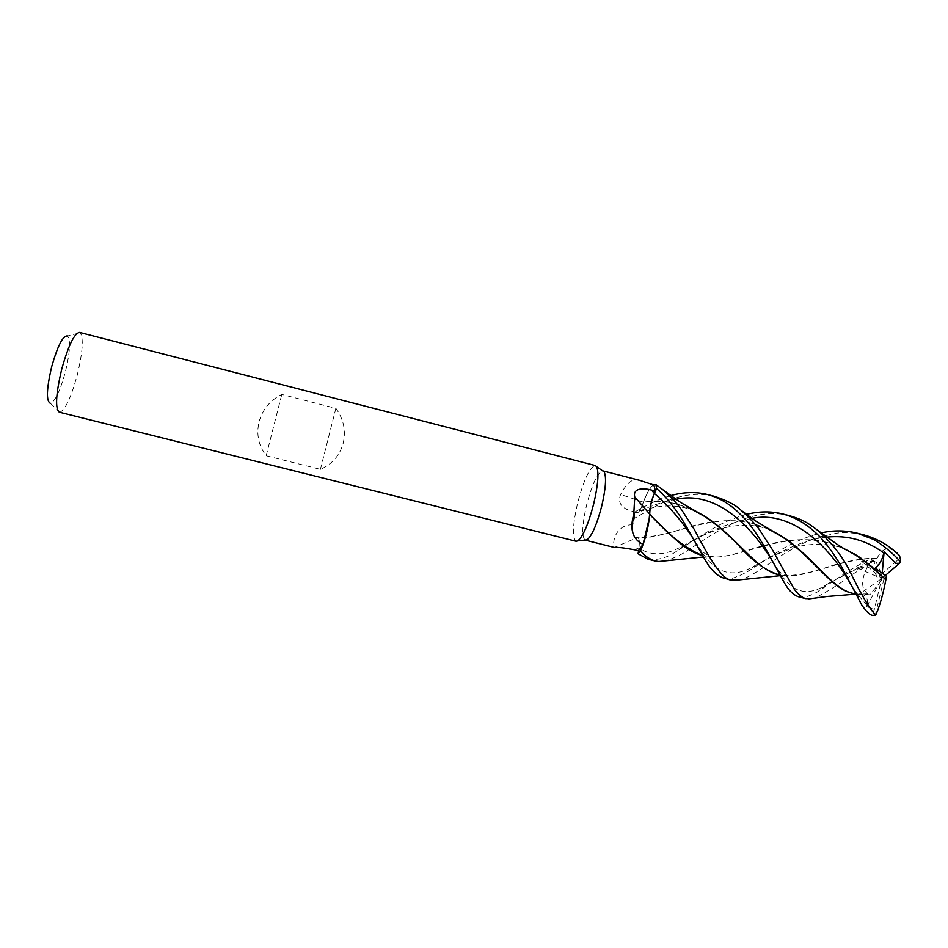 <?xml version="1.0" encoding="UTF-8"?>
<svg xmlns="http://www.w3.org/2000/svg" width="948" height="948" viewBox="0 0 948 948"><rect width="100%" height="100%" fill="white"/><g stroke="black" fill="none" stroke-linecap="round" stroke-linejoin="round"><path stroke-width="0.71" stroke-dasharray="4.74 3.56" d="M714.342 496.29C703.535 493.624 692.265 493.73 680.557 496.61C674.336 498.008 667.274 500.58 659.381 504.312L633.347 518.912C631.937 531.141 633.003 537.445 636.523 537.836L637.506 537.635C639.284 537.907 639.758 541.344 638.928 547.92L638.099 553.727L638.928 547.92C639.758 541.344 639.284 537.919 637.506 537.635L636.523 537.836C633.003 537.457 631.949 531.153 633.347 518.912L635.184 511.778L636.475 512.714L638.324 512.276C640.054 510.593 641.76 507.168 643.419 502.013L643.585 501.705C648.219 489.701 652.307 483.978 655.886 484.558C652.319 483.966 648.219 489.689 643.585 501.705L645.126 497.676C648.266 490.519 651.181 486.3 653.871 485.009M654.179 493.955C651.371 500.899 649.89 507.559 649.724 513.946M576.088 541.261C572.082 537.836 572.616 524.979 577.711 502.689C583.944 479.415 589.81 467.044 595.285 465.551M585.011 540.087C581.586 536.224 582.131 524.481 586.622 504.846C592.144 484.191 597.477 472.862 602.632 470.848M59.321 412.202L59.997 412.238C65.388 409.583 71.088 397.378 77.108 375.621C82.713 352.466 83.744 338.163 80.177 332.701L79.561 332.404M266.163 455.763L320.412 469.355C332.215 464.165 339.811 455.431 343.2 443.166C346.056 430.759 343.626 419.146 335.888 408.327L281.805 394.415C270.097 400.293 262.525 409.429 259.077 421.813C256.161 434.326 258.52 445.643 266.163 455.763L281.805 394.415M59.997 412.238L50.469 403.35C55.197 401.229 60.115 390.92 65.258 372.41C70.022 352.692 70.792 340.545 67.569 335.971L80.177 332.701M639.829 480.399C633.406 477.614 626.995 482.283 620.608 494.441C617.61 502.25 620.952 507.737 630.645 510.865L635.8 512.323L632.897 524.765C614.15 524.386 612.171 544.851 614.363 547.458L636.606 537.883L635.302 537.611C633.335 536.189 632.529 531.911 632.897 524.765M636.606 537.883C639.059 536.722 639.841 540.052 638.94 547.873L638.537 550.752L638.916 547.908C639.722 541.344 639.236 537.919 637.471 537.623L635.302 537.611C633.347 536.355 632.494 532.326 632.754 525.524L635.172 511.766C648.669 503.874 660.602 498.458 670.959 495.52M690.891 508.78L677.713 504.218C666.48 501.421 655.044 500.686 643.419 502.013C641.76 507.168 640.066 510.593 638.324 512.276L636.475 512.714L635.184 511.778L636.452 512.726L638.265 512.299C639.995 510.616 641.689 507.18 643.36 502.013L643.337 502.167C640.836 509.562 638.62 513.152 636.665 512.939L635.8 512.323M643.337 502.167L620.608 494.441M643.526 501.717L645.126 497.676C648.088 490.803 650.897 486.537 653.539 484.89M767.56 528.546L753.589 523.675C713.003 512.074 670.295 537.67 639.77 538.061L636.546 537.99M768.71 529.209L752.7 523.438C725.777 517.205 703.523 522.786 686.376 527.562C668.257 533.831 651.631 537.243 636.523 537.836L636.475 537.824M692.182 509.491L676.825 503.992C666.231 501.314 655.151 500.556 643.585 501.705L643.36 502.013M649.581 514.503L649.179 518.769M320.412 469.355L335.888 408.327M752.025 518.331C731.038 522.384 711.758 529.683 694.185 540.206L703.06 534.506C716.688 526.306 725.528 520.464 746.621 514.326M789.672 515.748C781.863 513.626 773.272 513.105 763.91 514.183C749.975 515.949 734.333 520.997 709.637 536.177L688.912 549.579C683.935 553.348 676.434 557.057 666.432 560.683M799.188 596.979C802.115 598.544 808.253 596.825 817.626 591.836L848.01 571.3C858.141 565.138 866.259 560.789 872.35 558.23L872.883 559.391L871.757 562.247L857.051 567.923L861.993 567.615C863.474 566.643 863.344 564.546 861.614 561.323L875.834 561.311L876.9 558.49C842.357 558.099 811.393 575.981 789.139 575.957L779.789 574.974M872.883 615.382L873.381 609.102L866.745 606.637L866.993 605.464C868.486 599.74 866.697 595.937 861.614 594.076L869.802 594.799L879.625 582.83L870.335 562.543L872.35 558.23M870.335 562.543L868.404 564.949L854.634 572.983C839.217 584.324 825.732 592.761 814.178 598.295M724.225 578.256C727.175 580.437 734.913 578.28 747.451 571.763L776.057 553.039C789.874 543.832 804.923 537.113 821.205 532.906M863.569 534.826C854.231 532.8 845.652 532.195 837.842 532.989L818.954 537.03C809.604 539.732 797.517 545.633 782.681 554.722C770.38 562.33 751.989 576.68 740.85 579.631M647.994 559.225C657.675 560.446 667.155 557.827 676.445 551.369L694.066 540.241M869.802 594.799L855.748 593.981M867.93 594.112L867.835 593.851C860.701 588.672 860.891 579.038 868.404 564.949M867.835 593.851L858.319 594.159L852.773 593.353M876.9 558.49L877.125 558.313C881.178 549.627 886.629 546.913 893.454 550.184M877.125 558.313C863.746 558.111 853.117 559.77 830.863 565.814C813.621 572.201 798.311 575.472 784.92 575.626L778.592 574.689M633.371 518.757L635.172 511.766M842.879 547.956L828.244 542.813C786.674 530.904 743.86 556.701 715.017 557.151L702.527 555.54L710.443 556.832C738.101 559.936 777.893 530.56 827.414 542.6L843.945 548.596M866.745 606.637L881.711 578.588L859.54 593.91M873.392 613.238L881.711 578.588L879.625 582.83M872.883 559.391L881.711 578.588L881.557 574.156L900.316 557.803M885.325 575.483L881.711 578.588L875.194 568.136M882.197 573.184L881.711 578.588L883.974 578.79L886.499 576.348M875.834 561.311L881.557 574.156M883.974 578.79L875.17 615.584M857.051 567.923L881.711 578.588L861.614 561.323M638.94 547.873L634.52 549.781M636.428 512.809L631.984 511.28M694.09 540.253L683.591 545.515C666.017 555.67 651.134 556.464 638.928 547.92L638.916 547.908M676.161 499.264C662.486 501.776 649.25 506.256 636.475 512.714L636.452 512.726M866.993 605.464L856.85 593.472L851.138 585.034M873.381 609.102L872.421 608.746M857.881 568.053L826.549 584.596C807.613 596.979 791.924 592.773 779.481 571.976L773.852 563.776M871.745 562.247L869.612 563.065M826.763 537.125C800.041 539.673 774.717 555.599 755.603 565.174L755.568 565.198C733.847 578.967 715.728 574.156 701.2 550.764L694.825 541.355M636.665 512.939L630.645 510.865M639.77 538.061L637.471 537.623M694.647 510.818C676.623 503.85 657.853 504.336 638.324 512.276L638.265 512.299M856.874 593.484L861.779 605.049M683.591 545.515L676.457 551.369M778.272 534.08L773.023 531.378M770.831 530.394C746.218 519.492 717.589 527.195 694.043 539.945M693.912 540.005L683.626 545.503M861.614 594.076L859.943 595.237L856.85 593.472M855.854 594.159L858.319 594.159M752.7 523.438L753.589 523.675M784.92 575.637L780.192 575.697M826.538 584.596L817.603 591.848M779.446 571.94L783.759 581.752M696.697 511.73L701.508 514.219M789.139 575.957L784.956 575.163L779.481 571.976M861.981 567.615C852.43 570.637 840.615 576.289 826.561 584.584M677.713 504.218L676.825 503.992M755.568 565.186L747.474 571.751M715.017 557.151L711.415 556.251C709.211 556.203 705.81 554.379 701.2 550.764L704.637 559.024M853.911 553.668L847.891 550.575M845.533 549.544C827.486 540.798 801.321 544.804 791.367 548.489L774.089 555.445L755.603 565.174M702.942 555.658L703.7 555.848M827.414 542.6L828.244 542.813M703.392 556.997L710.443 556.832"/><path stroke-width="1.42" d="M740.85 579.631L731.038 579.963C722.388 580.117 708.997 557.673 694.398 529.648L683.342 512.453C679.787 506.493 673.033 498.968 663.067 489.879L655.921 484.57L656.573 488.599L654.179 493.955M649.724 513.946L649.238 518.71C647.733 530.098 644.853 540.751 640.623 550.658L638.099 553.786L647.994 559.225L655.068 560.991C649.096 559.024 644.261 555.623 640.564 550.788L643.301 543.808L649.179 518.769L643.017 544.342L638.537 550.752L634.52 549.781C624.258 547.885 617.527 547.115 614.316 547.47L585.011 540.087M595.285 465.551L596.612 466.677C599.077 472.412 598.093 484.878 593.661 504.052C588.329 524.268 583.032 536.544 577.782 540.881L576.088 541.261L59.321 412.202C55.008 408.541 55.825 394.107 61.786 368.902C68.457 345.333 74.382 333.175 79.561 332.404L595.285 465.551M602.632 470.848L604.22 471.95C606.578 477.271 605.736 488.694 601.696 506.208C596.813 524.671 591.908 535.893 586.99 539.874L585.366 540.23M67.569 335.971C63.054 335.284 57.769 345.475 51.713 366.568C46.452 389.142 46.049 401.395 50.469 403.35M643.017 544.342C632.589 539.305 629.496 529.316 633.75 514.361L634.745 496.918C632.589 487.805 643.704 487.959 651.454 490.033L655.447 491.005L653.871 485.009L639.829 480.399L602.952 470.895M638.514 550.752L638.099 553.727L640.623 550.646C644.853 540.775 647.721 530.122 649.238 518.71L649.629 514.551C669.632 533.179 683.153 550.444 702.527 555.552C686.008 548.75 668.399 534.933 649.724 514.077C649.878 507.441 651.43 500.568 654.393 493.458L656.597 488.552L655.921 484.57L653.539 484.89M654.369 493.446C651.383 500.532 649.818 507.393 649.676 514.041L649.641 513.994C649.795 507.334 651.371 500.473 654.357 493.398L655.447 491.005M649.641 513.994L634.745 496.918M649.617 514.314L649.179 518.769M841.753 567.094L861.779 605.049C866.519 611.91 870.217 615.359 872.871 615.382L875.668 615.145C869.197 608.403 860.203 592.974 848.685 568.859C841.279 555.137 831.242 542.505 818.562 530.951C809.568 524.315 805.302 520.393 789.672 515.748L782.692 513.946C794.104 516.968 804.556 522.763 814.036 531.307C822.686 538.571 831.917 550.492 841.753 567.094M746.621 514.326C759.194 511.233 771.222 511.102 782.692 513.946M814.178 598.295L805.812 598.638C801.949 597.596 798.038 594.36 794.069 588.921L772.217 549.425L761.149 532.361C758.4 527.455 751.788 520.156 741.3 510.474C735.79 505.047 726.808 500.319 714.342 496.29L707.279 494.465C718.252 497.38 728.23 502.985 737.224 511.28C747.569 521.329 751.705 525.512 765.048 547.6L783.759 581.752C788.499 590.355 793.642 595.439 799.188 596.979L805.812 598.638M670.959 495.52C683.757 492 695.856 491.656 707.279 494.465M656.597 488.552C670.426 500.236 681.778 518.307 687.063 527.787L704.637 559.024C710.81 569.855 717.34 576.277 724.225 578.256L731.038 579.963M821.205 532.906C833.209 530.157 845.118 530.228 856.956 533.108L872.409 539.045C878.63 541.498 895.86 555.374 900.6 562.294L899.474 563.278L895.824 563.349L884.117 551.76L883.809 552.992C882.185 559.995 879.306 565.044 875.194 568.136L886.499 576.348L885.942 579.524L860.701 557.981L842.879 547.956M893.454 550.184L899.071 555.161L900.316 557.803L900.6 562.294M899.071 555.161L894.841 551.321C886.013 543.678 875.656 538.191 863.782 534.873L863.569 534.826M855.748 593.981L853.022 593.412C832.877 589.443 814.557 558.846 784.885 538.263L767.56 528.546M852.773 593.353L852.276 593.235C830.021 588.815 810.173 552.364 775.44 532.717L768.71 529.209M778.592 574.689L778.249 574.595C764.882 570.127 751.728 560.446 738.788 545.55C724.888 531.188 711.64 520.345 699.043 513.034L692.182 509.491M779.789 574.974L778.972 574.784C757.203 570.483 737.722 538.784 707.955 518.307L690.891 508.78M694.825 541.355C683.946 523.391 670.473 507.429 654.393 493.458L656.573 488.599L655.886 484.558M843.945 548.596L850.676 552.08C863.877 559.948 875.596 569.238 885.835 579.963C882.754 595.534 879.365 607.265 875.668 615.145M666.432 560.683L658.896 561.536L655.068 560.991M640.564 550.788L638.099 553.786M899.474 563.278L885.325 575.483M884.117 551.76L882.197 573.184M654.357 493.398L651.454 490.033M851.138 585.034C832.7 551.132 794.732 509.716 752.025 518.331M773.852 563.776C753.968 528.854 717.387 489.998 676.161 499.264M883.809 552.98C866.425 540.23 847.405 534.945 826.763 537.125M895.824 563.349L894.13 561.666M604.22 471.95L596.612 466.677M586.99 539.874L577.782 540.881M856.956 533.108L863.77 534.873M784.885 538.263L778.272 534.08M773.023 531.378L770.831 530.394M741.3 510.474L756.243 521.376L775.44 532.717M808.158 599.006L826.929 596.493L855.854 594.159M852.276 593.223L853.022 593.412M897.472 553.348L894.841 551.321M780.192 575.697L734.048 580.401M699.043 513.034L680.877 502.606L663.067 489.891M694.647 510.818L696.697 511.73M701.508 514.219L707.955 518.307M778.972 574.784L778.249 574.606M860.701 557.981L853.911 553.668M847.891 550.575L845.533 549.544M658.896 561.524L703.392 556.997M818.562 530.951L836.93 544.211C844.099 548.667 844.431 549.224 850.676 552.08"/></g></svg>
